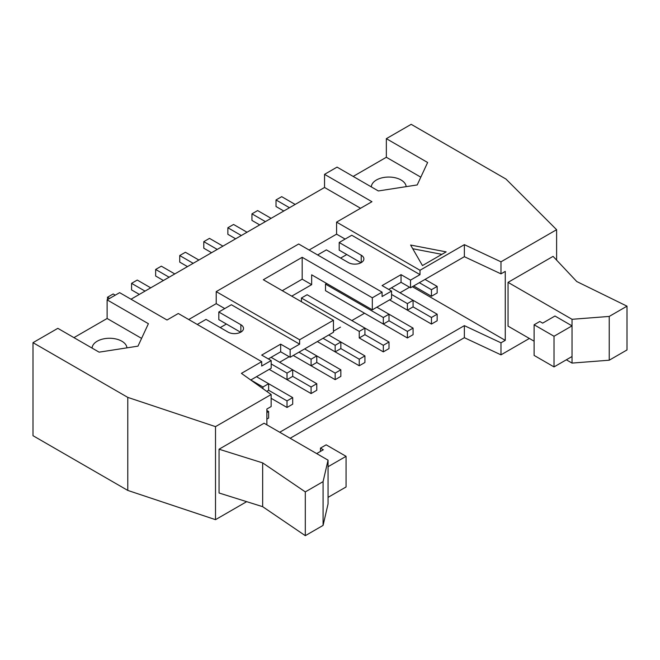 <?xml version="1.0" encoding="UTF-8"?>
<svg xmlns="http://www.w3.org/2000/svg" width="660" height="660" viewBox="0 0 660 660"><rect width="100%" height="100%" fill="white"/><g stroke="black" fill="none" stroke-linecap="round" stroke-linejoin="round"><path stroke-width="0.99" d="M150.719 287.834L137.263 280.063L131.571 283.346L145.035 291.118M131.571 283.346L131.571 289.913L139.343 294.401M292.702 397.609L268.628 383.707L268.628 390.274L287.017 400.892L292.702 397.609L292.702 404.176L287.017 407.459L271.144 398.302M287.017 407.459L287.017 400.892M287.017 379.657L287.017 373.09L292.702 369.806L292.702 376.373L287.017 379.657L269.197 369.369L311.091 393.558L311.091 386.991L316.775 383.707L271.095 357.332M271.186 363.957L287.017 373.09M174.793 273.941L161.337 266.17L155.644 269.453L169.108 277.216M155.644 269.453L155.644 276.02L163.416 280.5M316.775 383.707L316.775 390.274L311.091 393.558M292.702 376.373L311.091 386.991M311.091 365.764L311.091 359.197L316.775 355.913L316.775 362.48L311.091 365.764L293.271 355.476L335.164 379.657L335.164 373.098L340.849 369.814L304.648 348.909M298.955 352.192L311.091 359.197M198.866 260.04L185.41 252.268L179.726 255.552L193.182 263.323M179.726 255.552L179.726 262.119L187.498 266.607M340.849 369.814L340.849 376.373L335.164 379.657M316.775 362.48L335.164 373.098M335.164 351.862L335.164 345.296L340.849 342.012L340.849 348.579L335.164 351.862L317.344 341.575L359.238 365.764L359.238 359.197L364.93 355.913L328.721 335.008M323.037 338.291L335.164 345.296M222.94 246.139L209.484 238.367L203.8 241.651L217.255 249.422M203.8 241.651L203.8 248.218L211.571 252.706M364.93 355.913L364.93 362.48L359.238 365.764M340.849 348.579L359.238 359.197M389.004 342.012L389.004 348.579L383.311 351.862L383.311 345.296L389.004 342.012L364.93 328.111L364.93 334.678L359.238 337.961L359.238 331.394L364.93 328.111L307.106 294.731L301.422 298.015L301.422 301.736M359.238 337.961L383.311 351.862M301.422 298.015L359.238 331.394M247.022 232.237L233.558 224.466L227.873 227.749L241.329 235.521M227.873 227.749L227.873 234.316L235.645 238.804M364.93 334.678L383.311 345.296M326.634 283.462L325.495 284.113L325.495 290.68L383.311 324.06L383.311 317.493L389.004 314.209L376.868 307.205M325.495 284.113L383.311 317.493M413.077 328.111L413.077 334.678L407.393 337.961L407.393 331.394L413.077 328.111L389.004 314.209L389.004 320.776L383.311 324.06M271.095 218.336L257.631 210.573L251.947 213.857L265.402 221.62M251.947 213.857L251.947 220.415L259.718 224.903M349.569 304.582L407.393 337.961M389.004 320.776L407.393 331.394M407.393 310.167L407.393 303.6L413.077 300.316L413.077 306.884L407.393 310.167L389.573 299.879L431.467 324.06L431.467 317.493L437.151 314.209L437.151 320.776L431.467 324.06M391.561 294.459L407.393 303.6M437.151 314.209L391.462 287.834M262.655 506.674L219.054 492.995L219.054 449.212L264.082 423.217L328.053 460.16L323.078 481.635L305.308 491.898L262.655 462.891L262.655 506.674L305.308 535.672L305.308 491.898M219.054 449.212L262.655 462.891M431.467 289.699L437.151 286.415L437.151 292.982L431.467 296.266L431.467 289.699L419.331 282.695M437.151 286.415L425.015 279.411M431.467 296.266L413.647 285.978M413.077 306.884L431.467 317.493M262.944 388.674L262.944 386.991L268.628 383.707L256.492 376.703M268.628 390.274L266.731 391.372M250.808 379.987L262.944 386.991M266.871 412.525L268.628 411.51L268.628 418.077L266.871 419.092M268.628 411.51L266.871 410.495M317.633 254.95L326.395 249.884L348.439 262.606A9.05 5.222 0 0 0 358.298 263.744A9.05 5.222 0 0 0 363.883 258.918A9.05 5.222 0 0 0 361.234 255.222L339.19 242.5L339.19 250.157L360.987 262.746M282.274 290.68L302.181 279.188L302.181 257.301L372.322 297.792L372.322 309.837L391.561 298.724L391.561 291.068L382.082 296.538L382.082 292.157L372.322 297.792M333.457 320.232L299.623 339.768L299.623 344.149L290.144 349.618L290.144 357.274L333.457 332.269L333.457 320.232L263.323 279.741L302.181 257.301M197.257 324.448L206.027 319.382L228.063 332.104A9.05 5.222 0 0 0 237.922 333.242A9.05 5.222 0 0 0 243.507 328.416A9.05 5.222 0 0 0 240.859 324.72L218.823 311.998L218.823 319.654L240.62 332.244M250.759 380.011L271.186 368.222L271.186 360.558L261.707 366.036L261.707 361.655L241.42 373.37L271.144 394.515L271.144 406.552L266.871 409.018L266.871 424.834M422.458 265.567L410.611 245.041L446.152 251.881L422.458 265.567M441.886 254.347L412.748 248.737M554.969 316.016L572.03 325.867L554.02 336.262L534.113 324.778L539.797 321.494L542.644 323.136L554.969 316.016M627 306.166L576.766 281.539L553.072 256.369L508.052 282.364L572.03 319.3L609.23 316.429L627 306.166L627 349.948L609.23 360.212L609.23 316.429M566.338 359.799L572.03 363.082L609.23 360.212M508.052 282.364L508.052 326.139L534.113 341.195M572.03 363.082L572.03 319.3M534.113 324.778L534.113 355.418L554.02 366.911L572.03 356.515M554.02 366.911L554.02 336.262M295.168 204.443L281.704 196.672L276.02 199.955L276.02 206.522L283.792 211.01M276.02 199.955L289.484 207.727M115.269 295.168L113.182 293.964L107.498 297.248L107.498 299.656M107.498 297.248L109.585 298.452M420.816 177.169L386.347 157.27L386.347 138.666L411.18 124.327L505.964 179.05L556.611 229.697L500.981 261.822L464.359 244.654L419.999 270.27L419.999 274.651L410.52 280.12L410.52 287.785L464.359 256.699L500.981 273.859L500.981 261.822M556.611 260.131L556.611 229.697M406.164 186.648A17.424 10.057 -0 0 0 388.534 177.053A17.424 10.057 -0 0 0 371.332 186.904M353.174 176.426L386.347 157.27M386.347 138.666L427.63 162.492L417.211 184.94L378.337 190.954L337.062 167.12L324.547 174.339L371.943 201.704L336.584 222.115L419.999 270.27M92.103 348.117A17.424 10.057 180 0 1 109.304 338.266A17.424 10.057 180 0 1 126.934 347.861M73.945 337.631L107.118 318.483L141.587 338.382M107.118 318.483L107.118 299.871L148.401 323.705L137.981 346.145L99.115 352.159L57.832 328.334L33 342.664L127.784 397.386L215.515 426.632L215.515 519.659L246.691 501.658M33 342.664L33 435.699L127.784 490.421L215.515 519.659M127.784 490.421L127.784 397.386M107.118 299.871L119.633 292.652L167.021 320.009L178.299 313.5L261.707 361.655M131.002 299.219L324.547 187.473L324.547 174.339M290.144 438.265L464.359 337.689L500.981 354.849L529.378 338.456M464.359 337.689L464.359 325.644L279.716 432.251M500.981 354.849L500.981 342.812L464.359 325.644M412.368 286.712L505.255 340.346L500.981 342.812M279.625 362.257L289.195 356.73M333.457 331.18L340.477 327.129M351.846 320.562L364.551 313.228M400.001 292.76L409.571 287.232M500.981 273.859L505.255 271.392L505.255 340.346M464.359 256.699L464.359 244.654M410.52 280.12L401.041 274.651L382.082 285.59L391.561 291.068M401.041 274.651L401.041 282.307L410.52 287.785M388.715 289.426L401.041 282.307M360.566 208.271L324.547 187.473M271.144 394.515L215.515 426.632M290.144 349.618L280.665 344.149L261.707 355.088L271.186 360.558M280.665 344.149L280.665 351.805L290.144 357.274M268.348 358.916L280.665 351.805M382.082 292.157L298.675 244.002L216.216 291.613L299.623 339.768M336.584 222.115L336.584 234.151L345.114 239.077M336.584 234.151L309.103 250.024M340.618 258.093L346.78 254.537M339.19 242.5L351.755 235.249L419.999 274.651M291.753 296.15L311.66 284.666L311.66 274.816L372.322 309.837M311.66 284.666L302.181 279.188M220.242 327.591L226.405 324.035M216.216 291.613L216.216 303.649L224.746 308.575M216.216 303.649L188.727 319.522M218.823 311.998L231.379 304.747L299.623 344.149M316.685 453.593L323.317 449.757L320.471 448.115L320.471 451.399M320.471 448.115L326.164 444.832L346.063 456.324L328.053 466.719L328.053 497.368L346.063 486.973L346.063 456.324M323.078 481.635L323.078 525.409L328.053 503.935L328.053 497.368M328.053 466.719L328.053 460.16M323.078 525.409L305.308 535.672M361.234 262.606L361.234 255.222M240.859 332.104L240.859 324.72"/></g></svg>
